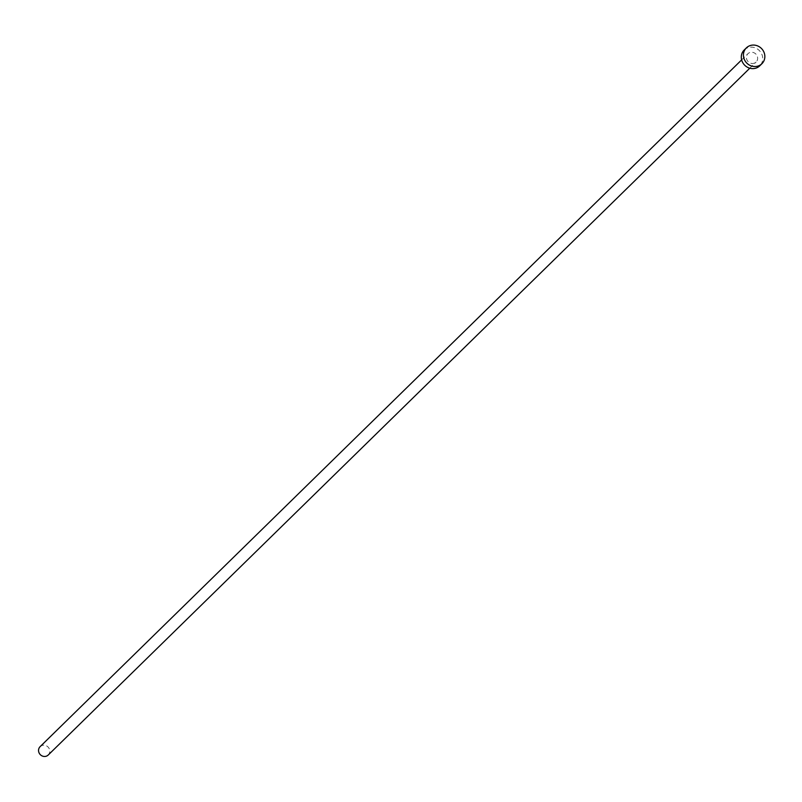 <?xml version="1.0" encoding="UTF-8"?>
<svg xmlns="http://www.w3.org/2000/svg" width="802" height="802" viewBox="0 0 802 802"><rect width="100%" height="100%" fill="white"/><g stroke="black" fill="none" stroke-linecap="round" stroke-linejoin="round"><path stroke-width="0.6" stroke-dasharray="4.01 3.01" d="M40.1 746.672A5.825 5.434 -134.4 0 1 48.641 747.715A5.825 5.434 -134.4 0 1 48.25 754.993M754.712 62.997A5.825 5.434 -134.4 0 1 747.935 53.724A5.825 5.434 -134.4 0 1 756.476 54.767A5.825 5.434 -134.4 0 1 754.712 62.997M744.256 49.955A11.088 10.356 -134.4 0 1 746.873 48.13A11.088 10.356 -134.4 0 1 760.517 51.95A11.088 10.356 -134.4 0 1 759.775 65.804M741.639 59.889L747.935 53.724M749.79 68.21L756.086 62.045"/><path stroke-width="1.2" d="M749.79 68.21L48.25 754.993A5.825 5.434 -134.4 0 1 39.709 753.95A5.825 5.434 -134.4 0 1 40.1 746.672L741.639 59.889M761.9 63.719L759.775 65.804A11.088 10.356 -134.4 0 1 757.158 67.639A11.088 10.356 -134.4 0 1 743.504 63.819A11.088 10.356 -134.4 0 1 744.256 49.955L746.381 47.869A11.088 10.356 -134.4 0 1 748.998 46.045A11.088 10.356 -134.4 0 1 762.642 49.864A11.088 10.356 -134.4 0 1 761.9 63.719A11.088 10.356 -134.4 0 1 759.283 65.553A11.088 10.356 -134.4 0 1 745.639 61.734A11.088 10.356 -134.4 0 1 746.381 47.869"/></g></svg>
